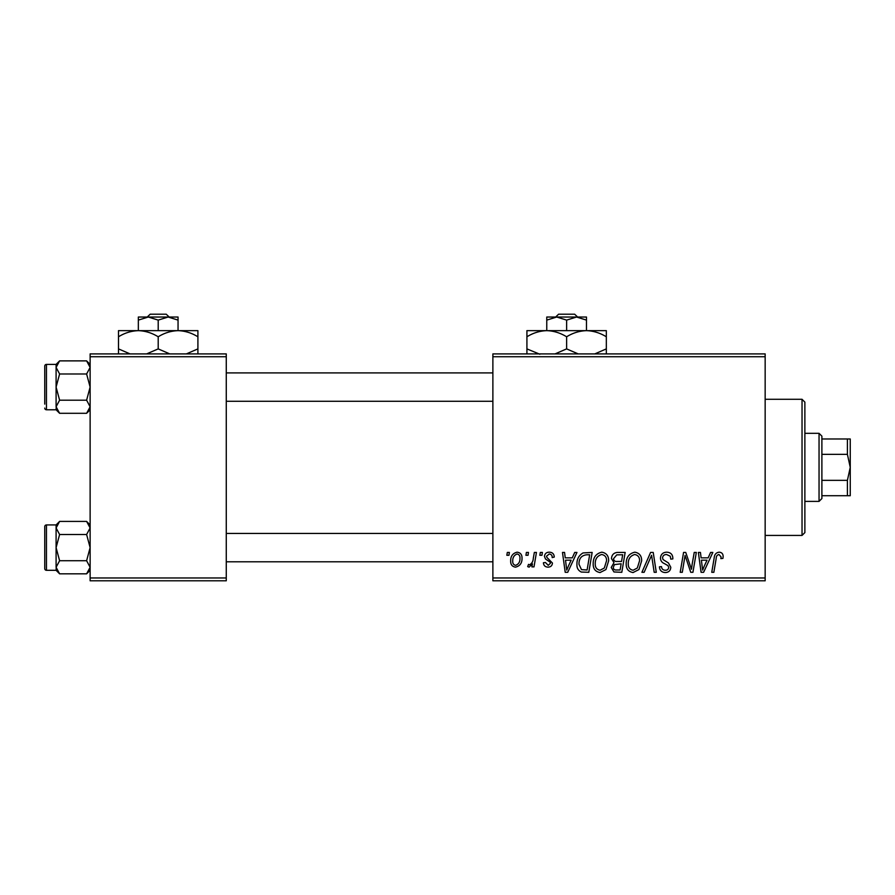 <?xml version="1.0" encoding="UTF-8"?>
<svg xmlns="http://www.w3.org/2000/svg" width="895" height="895" viewBox="0 0 895 895"><rect width="100%" height="100%" fill="white"/><g stroke="black" fill="none" stroke-linecap="round" stroke-linejoin="round"><path stroke-width="1.34" d="M492.876 353.905L765.158 353.905L765.158 356.736L492.876 356.736L492.876 353.905M593.184 563.716C593.139 557.406 596.025 553.569 601.832 552.181C606.407 553.02 608.678 555.885 608.656 560.773L605.937 569.556L600.042 572.554C595.332 571.692 593.038 568.75 593.184 563.716M572.274 557.853L574.713 552.439L576.951 552.439L567.732 572.297L565.204 572.297L562.485 552.439L564.566 552.439L565.226 557.853L572.274 557.853M719.077 552.181C721.773 552.36 723.126 553.815 723.138 556.567L722.947 558.368L720.878 558.625L721.068 556.903L718.942 554.508C717.141 554.945 716.235 556.187 716.224 558.234L713.852 572.297L711.76 572.297L714.21 557.742C714.456 554.52 716.078 552.662 719.077 552.181M660.476 558.021C660.846 554.296 662.926 552.349 666.708 552.181C670.87 552.405 672.917 554.643 672.85 558.905L670.791 559.151L670.265 556.22L666.574 554.508C664.224 554.497 662.882 555.605 662.546 557.831L663.072 559.565L668.453 562.944L670.791 567.285C670.534 570.686 668.677 572.442 665.231 572.554C661.64 572.33 659.704 570.417 659.436 566.803L661.494 566.613C661.707 568.918 662.982 570.126 665.309 570.238C667.323 570.272 668.464 569.332 668.733 567.408L667.961 565.64L664.403 563.57C661.852 562.563 660.544 560.706 660.476 558.021M641.916 572.297L650.598 552.439L653.227 552.439L656.27 572.297L654.189 572.297L651.582 555.28L644.143 572.297L641.916 572.297M626.187 563.716C626.142 557.406 629.028 553.569 634.835 552.181C639.41 553.02 641.681 555.885 641.659 560.773L638.94 569.556L633.045 572.554C628.335 571.692 626.041 568.75 626.187 563.716M506.839 555.28L507.32 552.439L509.378 552.439L508.953 555.28L506.839 555.28M492.876 577.969L765.158 577.969L765.158 580.799L492.876 580.799L492.876 356.736M765.158 577.969L765.158 356.736M611.486 558.614C611.732 554.956 613.634 552.897 617.203 552.439L625.157 552.439L621.801 572.297L613.97 571.961L611.229 567.475L613.97 562.631L611.486 558.614M708.158 557.853L710.596 552.439L712.834 552.439L703.615 572.297L701.087 572.297L698.368 552.439L700.438 552.439L701.109 557.853L708.158 557.853M692.103 564.555L694.229 552.439L696.321 552.439L692.931 572.297L690.75 572.297L685.067 555.448L682.303 572.297L680.211 572.297L683.567 552.439L685.749 552.439L691.466 569.265L692.103 564.555M549.317 552.181C552.461 552.304 554.106 553.938 554.251 557.07L552.181 557.596C552.271 555.437 551.286 554.229 549.228 553.994L546.509 556.209L546.946 557.462L552.439 563.033C552.204 565.651 550.761 567.016 548.12 567.139C545.223 567.072 543.657 565.606 543.422 562.754L545.48 562.496L548.21 565.338L550.38 563.347L550.179 562.183L545.491 558.983L544.451 556.366C544.831 553.602 546.453 552.215 549.317 552.181M583.081 552.92L592.154 552.439L588.798 572.297L581.314 572.039C578.148 570.495 576.693 567.866 576.939 564.174C576.816 559.106 578.864 555.359 583.081 552.92M510.676 561.109C510.542 556.265 512.69 553.289 517.109 552.181C520.375 552.618 522.009 554.542 522.02 557.932C522.21 562.977 520.04 566.043 515.486 567.139C512.186 566.613 510.575 564.6 510.676 561.109M525.924 555.28L526.394 552.439L528.464 552.439L528.028 555.28L525.924 555.28M533.308 558.211L534.349 552.439L536.441 552.439L534.002 566.882L531.91 566.882L532.435 563.895L529.09 567.139L527.692 566.613L528.509 564.365L529.549 564.823C531.943 563.47 533.196 561.266 533.308 558.211M539.842 555.28L540.323 552.439L542.381 552.439L541.956 555.28L539.842 555.28M90.126 353.905L226.267 353.905L226.267 356.736L90.126 356.736L90.126 353.905M226.267 577.969L226.267 580.799L90.126 580.799L90.126 577.969L226.267 577.969L226.267 356.736M90.126 577.969L90.126 356.736M620.101 569.981L621.141 563.783L614.429 564.611L613.288 567.385C613.467 569.309 614.563 570.171 616.565 569.981L620.101 569.981M621.544 561.467L622.674 554.766L616.767 554.866L613.556 558.67C613.757 560.74 614.966 561.668 617.17 561.467L621.544 561.467M637.307 568.034L639.589 560.673C639.612 557.182 637.978 555.124 634.689 554.508C630.27 555.84 628.122 558.983 628.245 563.928C628.167 567.486 629.789 569.589 633.112 570.238L637.307 568.034M704.287 566.065L707.028 560.18L701.4 560.18L702.631 570.126L704.287 566.065M568.403 566.065L571.144 560.18L565.517 560.18L566.748 570.126L568.403 566.065M587.098 569.981L589.671 554.766L587.019 554.766C581.549 555.269 578.875 558.446 578.998 564.297L581.493 569.645L587.098 569.981M604.304 568.034L606.586 560.673C606.609 557.182 604.975 555.124 601.686 554.508C597.267 555.84 595.119 558.983 595.242 563.928C595.164 567.486 596.786 569.589 600.109 570.238L604.304 568.034M515.576 565.338C518.697 564.197 520.152 561.803 519.95 558.156C520.107 555.873 519.156 554.486 517.086 553.994C514.066 555.191 512.611 557.563 512.734 561.109C512.567 563.403 513.517 564.801 515.576 565.338M802.032 399.282L804.874 402.123L804.874 532.592L802.032 535.423L802.032 399.282L765.158 399.282M802.032 535.423L765.158 535.423M90.126 524.929L86.614 521.416L90.126 527.961L86.614 534.516L59.607 534.516L56.094 527.961L59.607 521.416L86.614 521.416M56.172 568.18L56.094 570.316L59.607 573.829L56.094 567.273L59.607 560.729L56.094 547.617L59.607 534.516M44.75 564.633L44.75 568.605A1.7 1.7 0 0 0 46.45 570.305L46.45 524.929A1.7 1.7 0 0 0 44.75 526.629L44.75 568.605L44.75 526.629A1.7 1.7 0 0 1 46.45 524.929L56.094 524.929L56.094 567.273M46.45 570.305L56.094 570.305M86.614 534.516L90.126 547.617L86.614 560.729L90.126 567.273L86.614 573.829L59.607 573.829M86.614 560.729L59.607 560.729M89.164 570.618L90.059 568.18M57.067 524.615L56.172 527.065M90.126 364.388L86.614 360.875L90.126 367.431L86.614 373.987L59.607 373.987L56.094 367.431L59.607 360.875L86.614 360.875M56.172 407.65L56.094 409.787L59.607 413.3L56.094 406.744L59.607 400.188L56.094 387.087L59.607 373.987M56.094 406.744L56.094 364.388L46.45 364.399A1.7 1.7 0 0 0 44.75 366.1L44.75 404.104M44.75 370.071L44.75 366.1A1.7 1.7 0 0 1 46.45 364.399L46.45 409.776A1.7 1.7 0 0 1 44.75 408.075M46.45 409.776L56.094 409.776M86.614 373.987L90.126 387.087L86.614 400.188L90.126 406.744L86.614 413.3L59.607 413.3M86.614 400.188L59.607 400.188M89.164 410.089L90.059 407.65M57.067 364.086L56.172 366.525M44.75 530.601L44.75 526.629M819.048 433.314L821.89 436.156L821.89 498.549L819.048 501.39L819.048 433.314L804.874 433.314M847.408 438.986L850.25 438.986L850.25 467.358L847.408 454.358L847.408 438.986L821.89 438.986M821.89 480.346L847.408 480.346L850.25 467.358L850.25 495.718L847.408 495.718L847.408 480.346M821.89 454.358L847.408 454.358M821.89 495.718L847.408 495.718M558.603 314.201L555.638 317.031L558.603 314.201L574.646 314.201L577.611 317.031L574.646 314.201M566.625 320.108L576.548 317.031L546.767 317.031L546.767 320.108L556.701 317.031L566.625 320.108L566.625 330.647M546.767 320.108L546.767 330.647L606.329 330.647L606.329 348.893L594.761 353.905M586.482 320.108L586.482 317.031L576.548 317.031L586.482 320.108L586.482 330.647C593.452 330.881 600.064 332.929 606.329 336.788M539.842 354.241L526.92 348.893L526.92 330.647L546.767 330.647C553.748 330.881 560.359 332.929 566.625 336.788L566.625 348.893L555.045 353.905M526.92 348.893L526.92 353.905M526.92 336.788C533.096 332.951 539.719 330.904 546.767 330.647M566.625 336.788C572.8 332.951 579.423 330.904 586.482 330.647M578.204 353.905L566.625 348.893M606.329 353.905L606.329 348.893M150.181 314.201L147.216 317.031L150.181 314.201L166.224 314.201L169.189 317.031L166.224 314.201M158.202 320.108L168.126 317.031L138.345 317.031L138.345 320.108L148.279 317.031L158.202 320.108L158.202 330.647M138.345 320.108L138.345 330.647L197.907 330.647L197.907 348.893L186.339 353.905M178.049 320.108L178.049 317.031L168.126 317.031L178.049 320.108L178.049 330.647C185.03 330.881 191.642 332.929 197.907 336.788M130.066 353.905L118.498 348.893L118.498 330.647L138.345 330.647C145.326 330.881 151.937 332.929 158.202 336.788L158.202 348.893L146.623 353.905M118.498 348.893L118.498 353.905M118.498 336.788C124.673 332.951 131.296 330.904 138.345 330.647M158.202 336.788C164.378 332.951 171.001 330.904 178.049 330.647M169.781 353.905L158.202 348.893M197.907 353.905L197.907 348.893M56.094 524.929L59.607 521.416M90.126 570.316L86.614 573.829M492.876 561.803L226.267 561.803M492.876 533.442L226.267 533.442M226.267 372.902L492.876 372.902M226.267 401.273L492.876 401.273M56.094 364.388L59.607 360.875M90.126 409.787L86.614 413.3M819.048 501.39L804.874 501.39"/></g></svg>
